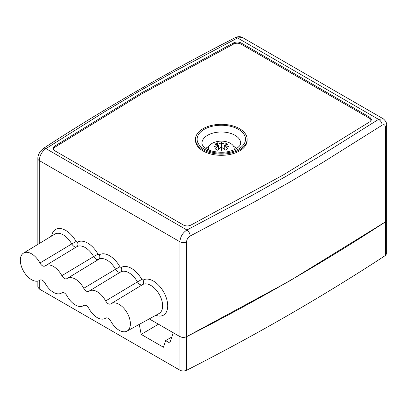 <?xml version="1.0" encoding="UTF-8"?>
<svg xmlns="http://www.w3.org/2000/svg" width="407" height="407" viewBox="0 0 407 407"><rect width="100%" height="100%" fill="white"/><g stroke="black" fill="none" stroke-linecap="round" stroke-linejoin="round"><path stroke-width="0.61" d="M158.455 324.211L141.183 334.391L139.26 324.384M182.494 337.372L179.904 336.599L173.214 332.733L169.765 342.994L165.649 340.618L163.426 347.237L141.183 334.391M386.609 220.37L385.398 221.901C323.275 262.561 257 300.824 186.574 336.691L183.933 337.393M186.574 370.284L186.574 336.691L289.245 281.181L385.398 221.901L386.65 220.024L386.65 253.617L385.398 255.489C323.275 296.154 257 334.417 186.574 370.284C184.305 371.265 182.082 371.235 179.904 370.187L39.265 288.985L37.846 287.011L37.846 281.1M171.779 337.006L165.649 340.618M155.82 315.288A20.264 11.701 -120 0 0 166.041 297.125A20.264 11.701 -120 0 0 143.055 280.148A3.627 2.961 -122 0 1 142.425 284.702M143.055 280.148L141.819 279.436L137.449 281.878C139.113 284.412 140.756 285.363 142.384 284.727A16.636 9.605 60 0 1 142.445 284.686A16.636 9.605 60 0 1 159.183 294.23A16.636 9.605 60 0 1 159.081 313.497L126.994 331.12A15.853 9.152 60 0 1 110.775 321.077C109.071 318.33 107.362 317.343 105.652 318.116A15.853 9.152 60 0 1 105.092 318.472A15.853 9.152 60 0 1 88.874 308.43C87.169 305.688 85.46 304.701 83.75 305.474A15.853 9.152 60 0 1 83.191 305.83A15.853 9.152 60 0 1 66.972 295.787C65.268 293.04 63.558 292.053 61.849 292.826A15.853 9.152 60 0 1 61.289 293.182A15.853 9.152 60 0 1 45.07 283.14C43.366 280.398 41.656 279.411 39.947 280.184A15.853 9.152 60 0 1 39.387 280.54A15.853 9.152 60 0 1 23.631 271.332A15.853 9.152 60 0 1 23.535 253.083A15.853 9.152 60 0 1 39.947 263.019C41.656 265.761 43.361 266.748 45.07 265.974A15.853 9.152 60 0 1 45.436 265.73A15.853 9.152 60 0 1 61.849 275.661C63.558 278.403 65.262 279.39 66.972 278.617A15.853 9.152 60 0 1 67.338 278.373A15.853 9.152 60 0 1 83.75 288.309C85.46 291.051 87.164 292.038 88.874 291.264A15.853 9.152 60 0 1 89.24 291.02A15.853 9.152 60 0 1 105.652 300.951C107.362 303.693 109.066 304.68 110.775 303.907A15.853 9.152 60 0 1 111.142 303.663A15.853 9.152 60 0 1 127.091 312.759A15.853 9.152 60 0 1 126.994 331.12M141.819 279.436A20.264 11.701 -120 0 0 121.154 267.506A3.627 2.961 -122 0 1 120.523 272.054M121.154 267.506L119.917 266.794L115.547 269.236C117.211 271.769 118.854 272.721 120.482 272.085A16.636 9.605 60 0 1 120.543 272.044A16.636 9.605 60 0 1 137.449 281.878L105.652 300.951M119.917 266.794A20.264 11.701 -120 0 0 99.252 254.858A3.627 2.961 -122 0 1 98.621 259.412M99.252 254.858L98.016 254.146L93.646 256.588C95.309 259.127 96.952 260.073 98.58 259.437A16.636 9.605 60 0 1 98.642 259.396A16.636 9.605 60 0 1 115.547 269.236L83.75 288.309M98.016 254.146A20.264 11.701 -120 0 0 77.35 242.216A3.627 2.961 -122 0 1 76.72 246.769M23.535 253.083L54.838 234.106A16.636 9.605 60 0 1 71.744 243.946L76.114 241.504A20.264 11.701 -120 0 0 61.584 228.754A20.264 11.701 -120 0 0 51.658 236.035M39.947 263.019L71.744 243.946C73.418 246.484 75.061 247.436 76.679 246.795A16.636 9.605 60 0 1 76.74 246.754A16.636 9.605 60 0 1 93.646 256.588L61.849 275.661M149.247 318.895L179.904 336.599L179.904 241.758A4.838 2.793 -0 0 0 186.574 241.855C186.793 239.336 187.988 237.393 190.166 236.024A4.838 2.651 -117.6 0 0 186.92 230.001C182.667 232.799 180.332 236.716 179.904 241.758L39.265 160.562C39.667 155.51 41.89 151.521 45.935 148.606A4.838 2.93 -122.5 0 0 43.335 148.479L40.451 151.211C38.579 154.05 37.709 156.507 37.846 158.588A4.838 2.793 0 0 0 39.265 160.562L39.265 243.549M186.574 241.855L186.574 336.691C184.305 337.678 182.082 337.647 179.904 336.599L179.904 370.187M236.838 148.346A19.358 11.177 0 0 0 233.613 146.393M209.02 146.393A19.358 11.177 0 0 0 205.794 148.346M203.057 149.761A25.819 14.906 0 0 0 231.196 152.991A25.819 14.906 0 0 0 247.135 139.219A25.819 14.906 0 0 0 221.316 124.313A25.819 14.906 0 0 0 195.497 139.219A25.819 14.906 0 0 0 203.057 149.761M247.135 139.219L247.135 140.405A25.819 14.906 180 0 1 231.196 154.177A25.819 14.906 180 0 1 203.057 150.946A25.819 14.906 180 0 1 195.497 140.405L195.497 139.219M371.423 120.131L369.968 118.549L241.036 44.109C238.634 42.959 236.192 42.923 233.694 44.007L141.239 94.175L54.35 147.553L53.073 149.023M369.968 117.364L241.036 42.923C238.634 41.773 236.192 41.738 233.694 42.821L141.239 92.989L54.35 146.367L52.971 148.433L54.528 150.605L183.46 225.04C185.862 226.195 188.304 226.231 190.802 225.147L283.257 174.979L370.146 121.601L371.525 119.536L369.968 117.364L369.968 118.549M385.398 255.489L385.398 127.065C385.2 124.786 384.116 124.16 382.148 125.188L323.01 162.312L289.245 182.392L254.467 201.882L190.166 236.024M242.536 37.556C240.359 36.345 237.958 36.371 235.332 37.627A4.838 2.651 62.4 0 1 237.576 37.963L242.536 37.556L383.277 118.813L378.561 119.363A4.838 2.93 57.5 0 1 382.148 125.188M233.969 149.883A12.856 7.423 0 0 0 234.152 148.102A12.856 7.423 0 0 0 230.408 143.315A12.856 7.423 0 0 0 216.768 141.621A12.856 7.423 0 0 0 208.481 148.102A12.856 7.423 0 0 0 208.664 149.883M220.965 147.609L221.316 142.262A24.191 1.72 87.1 0 1 221.693 143.992A24.13 13.93 -60 0 1 225.168 142.806A23.082 13.329 60 0 1 226.45 143.488A23.082 13.329 60 0 1 227.732 144.287A24.13 13.93 120 0 0 224.262 145.472A24.191 19.678 8.6 0 1 228.576 146.454A24.191 19.678 171.4 0 0 224.262 145.91A24.13 13.93 60 0 1 227.732 148.733A23.082 13.329 120 0 0 225.168 150.214A24.13 13.93 -120 0 0 221.693 147.39A24.191 1.72 92.9 0 0 221.316 150.646A24.191 1.72 -92.9 0 0 220.94 147.39A24.13 13.93 120 0 0 217.465 150.214A23.082 13.329 -120 0 0 216.183 149.415A23.082 13.329 -120 0 0 214.901 148.733A24.13 13.93 -60 0 1 218.371 145.91A24.191 19.678 -171.4 0 0 214.057 146.454A24.191 19.678 -8.6 0 1 218.371 145.472L218.371 149.394M220.94 147.39L220.94 143.992A24.191 1.72 -87.1 0 1 221.316 142.262M221.316 145.304L221.667 147.609M221.693 143.992L221.693 147.39M224.262 149.394L224.262 145.472M221.637 147.827L220.996 147.827M218.371 145.472A24.13 13.93 -120 0 0 214.901 144.287A23.082 13.329 -60 0 1 217.465 142.806A24.13 13.93 60 0 1 220.94 143.992M221.316 150.646L221.316 148.011M223.611 148.845L224.262 147.899M225.168 145.08L225.168 142.806M217.465 142.806L217.465 145.08M218.371 147.909L219.012 148.85M39.265 288.985L39.265 280.606M76.114 241.504L77.35 242.216M201.958 143.172A19.358 11.177 180 0 1 221.316 131.995A19.358 11.177 180 0 1 240.674 143.172C240.496 143.503 241.534 145.131 236.009 148.86C229.37 152.35 221.622 153.149 212.764 151.272C209.452 150.392 206.842 149.216 204.935 147.741C202.864 146.042 201.872 144.521 201.958 143.172M238.426 149.099A24.196 13.97 0 0 0 227.579 125.727A24.196 13.97 0 0 0 197.944 142.837A24.196 13.97 0 0 0 238.426 149.099M54.35 146.367L54.35 147.553M241.036 42.923L241.036 44.109M233.694 42.821L233.694 44.007M186.92 230.001L45.935 148.606L105.001 111.533L138.67 91.504L173.357 72.064L237.576 37.963L378.561 119.363L319.495 156.436L285.826 176.465L251.139 195.904L186.92 230.001M385.398 127.065A4.838 2.793 -0 0 0 386.65 125.188C386.925 123.112 385.8 120.986 383.277 118.813M39.387 280.54L40.517 279.919M61.289 293.182L62.419 292.567M83.191 305.83L84.32 305.209M105.092 318.472L106.222 317.857M89.24 291.02L120.543 272.044M67.338 278.373L98.642 259.396M45.436 265.73L76.74 246.754M111.142 303.663L142.445 284.686M37.846 244.409L37.846 158.588M235.332 37.627C167.394 72.298 103.398 109.249 43.335 148.479M386.65 220.024L386.65 125.188M208.481 148.102L208.308 149.725M234.152 148.102L234.325 149.725"/></g></svg>
